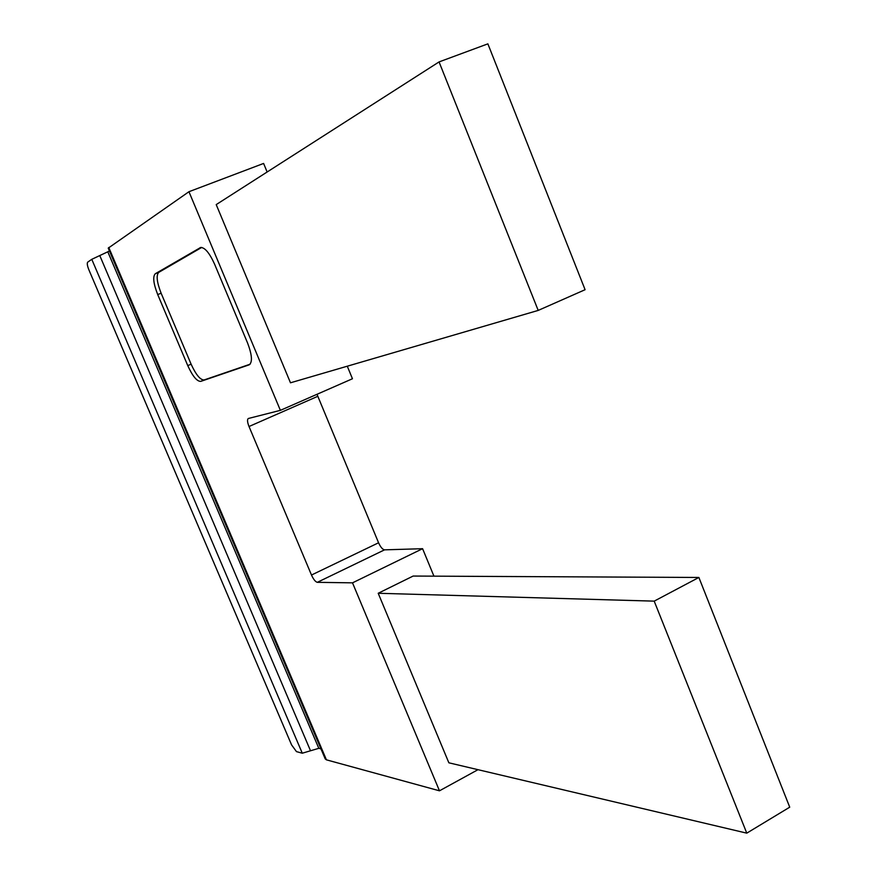 <?xml version="1.0" encoding="UTF-8"?>
<svg xmlns="http://www.w3.org/2000/svg" width="877" height="877" viewBox="0 0 877 877"><rect width="100%" height="100%" fill="white"/><g stroke="black" fill="none" stroke-linecap="round" stroke-linejoin="round"><path stroke-width="1.32" d="M698.881 577.461L789.728 807.18L746.776 833.15L654.198 601.14L698.881 577.461L413.133 576.057L378.206 593.269L654.198 601.14M538.204 310.414L439.059 61.916L487.875 43.85L585.091 289.706L538.204 310.414L290.484 382.8L216.213 204.604L439.059 61.916M201.721 247.424L158.704 272.396C156.051 275.312 156.851 282.251 161.127 293.214L191.12 364.196C195.966 374.775 200.296 380.026 204.122 379.949L250.088 364.218M746.776 833.15L448.86 762.804L378.206 593.269M347.281 366.202L352.455 378.754L280.377 410.348L248.29 418.504C247.084 419.491 247.325 422.155 249.013 426.507L311.488 575.027C313.495 579.423 315.446 581.857 317.31 582.328L352.51 582.843L439.476 790.813L477.998 769.677M317.003 394.299L378.568 542.775C380.541 547.105 382.536 549.462 384.543 549.846L317.31 582.328M384.543 549.846L422.593 548.695L352.51 582.843M200.044 247.709L200.504 247.5C204.736 247.292 209.406 252.784 214.514 263.999L247.555 342.962C252.072 354.867 252.631 362.157 249.232 364.81L200.734 381.385C196.93 381.451 192.6 376.189 187.755 365.61L157.717 294.573C153.442 283.6 152.62 276.661 155.262 273.756L200.69 247.457M109.45 251.019L91.778 259.318L87.7 262.157C86.889 263.243 87.283 265.786 88.873 269.798L291.57 744.88L296.47 751.622L302.28 753.211L318.811 748.322L320.971 748.892M422.593 548.695L433.929 576.156M280.377 410.348L188.95 191.712L263.604 163.44L267.134 172.002M188.95 191.712L108.233 248.136L325.214 758.879L326.419 759.833L439.476 790.813M317.737 396.338L249.013 426.507M378.568 542.775L311.488 575.027M158.704 272.396L155.262 273.756M161.127 293.214L157.717 294.573M191.12 364.196L187.755 365.61M204.122 379.949L200.734 381.385M107.926 252.072L318.811 748.322M99.835 255.7L310.524 750.778M91.778 259.318L302.28 753.211M108.781 247.489L326.419 759.833"/></g></svg>
